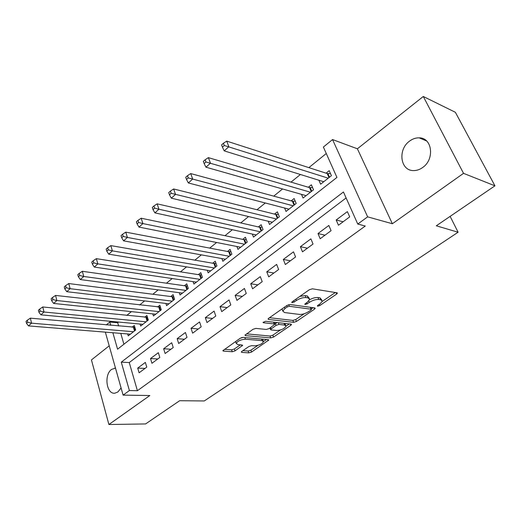 <?xml version="1.0" encoding="UTF-8"?>
<svg xmlns="http://www.w3.org/2000/svg" width="521" height="521" viewBox="0 0 521 521"><rect width="100%" height="100%" fill="white"/><g stroke="black" fill="none" stroke-linecap="round" stroke-linejoin="round"><path stroke-width="0.78" d="M317.673 306.237L319.705 305.619L336.625 294.091L337.387 293.219L336.924 292.776L312.405 288.81L309.357 289.735L292.222 301.757L291.734 302.336L292.112 302.675L294.215 302.037L296.397 300.506C299.777 298.377 302.981 297.406 306.016 297.589L308.106 297.901L309.735 299.399L307.429 302.082L304.752 304.166L305.111 304.485L307.175 303.854L309.35 302.356C312.698 300.265 315.843 299.308 318.787 299.484L320.806 299.783L322.349 301.21L320.005 303.88L317.843 305.358L317.341 305.931L317.673 306.237M115.486 368.087L111.592 369.402C103.783 374.697 106.447 394.553 114.887 393.186L117.902 391.968L121.08 387.943M422.694 167.482C434.879 159.315 432.254 137.7 419.249 137.857C415.83 137.739 412.586 138.84 409.506 141.152C397.543 149.56 400.297 170.849 413.485 170.582C416.676 170.641 419.744 169.612 422.694 167.482M241.868 351.349L241.295 352.001L241.868 352.398L248.817 352.886L251.565 352.04L268.777 340.037L268.237 339.633L243.046 337.413L240.155 338.298L222.871 350.692L223.489 351.115L232.249 351.727L235.056 350.867L242.708 345.286L237.817 344.531L236.221 343.378C237.837 340.923 240.917 339.529 245.45 339.21L262.043 340.636L263.502 341.717C261.894 344.12 258.878 345.495 254.45 345.846L251.721 345.631L248.927 346.491L241.868 351.349M346.113 197.954L129.247 362.557L137.414 390.704L129.397 390.542L123.106 395.126L105.346 332.131M494.95 185.821L463.534 173.343L423.293 96.483L455.374 112.295L494.95 185.821L436.305 225.795L458.102 232.229L204.284 400.955L179.66 400.714L145.6 423.931L108.896 424.517L149.827 395.53L123.106 395.126M423.293 96.483L357.393 148.798L392.372 223.743L463.534 173.343M392.372 223.743L367.644 216.853L357.764 224.05L343.45 191.982L121.276 362.154L129.397 390.542M137.414 390.704L365.273 226.036L357.764 224.05M293.616 322.323L296.462 321.45L314.508 309.155L315.225 308.341L314.736 307.911L289.969 304.531L286.973 305.443L268.725 318.246L268.074 319.015L268.641 319.477L293.616 322.323L292.88 320.422L295.726 319.549L304.238 313.733M290.848 325.273L273.545 337.061L270.751 337.921L245.58 335.635L244.987 335.192L252.991 329.292L255.915 328.399L266.283 329.441L269.155 328.562L274.775 324.375L274.228 323.932L263.457 322.76L263.059 322.44L265.567 321.281L290.998 324.108L291.506 324.524L290.848 325.273L290.373 324.042M109.208 345.827L91.442 359.933L108.896 424.517M127.684 333.941L128.251 335.863L135.668 330.008L134.314 325.469L132.145 327.195M140.077 324.049L140.683 326.055L148.309 320.044L146.902 315.472L144.675 317.243M152.803 313.889L153.461 315.986L161.289 309.813L159.83 305.208L157.544 307.025M165.873 303.443L166.577 305.638L174.626 299.295L173.109 294.652L170.764 296.521M179.302 292.698L180.064 295.01L188.335 288.491L186.765 283.808L184.349 285.729M193.102 281.653L193.923 284.082L202.435 277.374L200.8 272.659L198.319 274.632M207.286 270.282L208.185 272.841L216.938 265.944L215.245 261.19L212.685 263.222M221.881 258.572L222.851 261.275L231.858 254.176L230.106 249.383L227.469 251.474M236.892 246.511L237.954 249.37L247.228 242.057L245.404 237.231L242.695 239.386M252.34 234.072L253.499 237.114L263.053 229.579L261.158 224.714L258.364 226.935M268.243 221.249L269.52 224.486L279.367 216.723L277.393 211.819L274.515 214.105M284.622 208.016L286.029 211.467L296.182 203.464L294.131 198.527L291.161 200.885M301.496 194.353L303.053 198.045L313.525 189.794L311.389 184.818L308.328 187.247M338.461 225.215L349.708 216.886L347.37 211.624L336.182 219.979L338.461 225.215M320.187 238.742L331.082 230.679L328.842 225.456L318.005 233.545L320.187 238.742M302.493 251.838L313.043 244.03L310.894 238.852L300.396 246.694L302.493 251.838M285.345 264.538L295.57 256.964L293.505 251.832L283.326 259.425L285.345 264.538M268.719 276.846L278.631 269.507L276.644 264.414L266.778 271.78L268.719 276.846M252.587 288.784L262.206 281.666L260.298 276.618L250.725 283.763L252.587 288.784M236.938 300.376L246.27 293.46L244.434 288.452L235.14 295.394L236.938 300.376M221.738 311.623L230.803 304.915L229.038 299.946L220.012 306.68L221.738 311.623M206.98 322.551L215.785 316.032L214.085 311.109L205.32 317.654L206.98 322.551M192.633 333.166L201.191 326.836L199.556 321.952L191.038 328.308L192.633 333.166M178.69 343.489L187.013 337.334L185.437 332.489L177.153 338.67L178.69 343.489M165.131 353.531L173.226 347.54L171.702 342.74L163.646 348.751L165.131 353.531M151.943 363.293L159.81 357.465L158.351 352.704L150.51 358.559L151.943 363.293M145.352 362.408L137.72 368.1L139.1 372.802L146.766 367.129L145.352 362.408M326.27 153.513L308.862 167.632M300.409 174.496L291.018 182.116M282.571 188.973L273.733 196.143M265.3 202.988L256.983 209.735M248.569 216.567L240.748 222.916M232.353 229.728L224.994 235.694M216.625 242.486L209.709 248.1M201.367 254.873L194.874 260.142M186.557 266.889L180.461 271.838M172.171 278.559L166.459 283.196M158.202 289.897L152.848 294.241M144.623 300.917L139.615 304.987M131.422 311.63L126.733 315.433M118.58 322.056L117.7 322.766L118.638 325.996M120.781 333.381L123.926 344.225M318.891 180.227L320.617 184.2L331.428 175.681L329.2 170.667L326.042 173.174M458.102 232.229L450.131 216.371M106.31 324.902L109.807 322.037L110.739 325.293M117.7 322.766L109.807 322.037M112.868 332.743L117.577 349.2L336.944 177.42L323.385 147.052L332.541 139.556L367.644 216.853M357.393 148.798L332.541 139.556M129.247 362.557L121.276 362.154M336.182 219.979L343.085 221.79M318.005 233.545L324.967 235.205M300.396 246.694L307.416 248.198M283.326 259.425L290.399 260.8M266.778 271.78L273.89 273.017M250.725 283.763L257.875 284.876M235.14 295.394L242.324 296.384M220.012 306.68L227.221 307.566M205.32 317.654L212.548 318.429M191.038 328.308L198.286 328.985M177.153 338.67L184.414 339.256M163.646 348.751L170.921 349.246M150.51 358.559L157.791 358.962M137.72 368.1L145.007 368.425M321.932 300.194L320.011 297.843L320.806 299.783M309.65 299.725C312.789 298.058 315.57 297.328 317.992 297.537L320.011 297.843M309.311 298.338L307.312 295.921L308.106 297.901M299.842 296.41L305.221 295.609L307.312 295.921M322.304 301.379L335.29 292.509M269.5 317.706L292.88 320.422M311.213 308.96L313.082 307.69M310.939 310.067L311.434 309.507L311.089 309.2L289.331 306.283L287.24 306.921L284.974 308.51L282.799 311.063L284.538 312.554L299.458 314.423C302.375 314.547 305.449 313.609 308.692 311.604L310.939 310.067M311.35 309.292L310.529 307.338M282.095 308.862L282.434 310.112M289.324 323.925L286.081 326.139M280.461 329.982L272.848 335.185L273.545 337.061M246.492 333.85L270.054 336.045L272.848 335.185M274.665 324.082L274 322.219M276.762 330.503C281.275 330.184 284.375 328.751 286.075 326.198L284.681 325.071L278.956 324.446L276.078 325.332L270.471 329.493L271.018 329.923L276.762 330.503M285.788 325.449L284.889 323.43M277.335 322.59L275.355 323.411L276.078 325.332M274.606 323.925L275.355 323.411M263.248 341.034L262.532 339.132M242.708 337.406L241.23 337.745M235.538 341.542L235.798 342.173M224.447 349.324L231.591 349.838L234.398 348.972L240.487 344.739M242.884 350.653L248.159 351.03L250.901 350.184L257.986 345.338M263.509 341.568L266.557 339.484M330.47 173.532L327.24 173.565L226.7 141.119L228.875 146.701L224.206 150.869L323.749 181.731M328.25 178.182L224.297 145.483L223.431 143.242L221.575 144.923L222.434 147.156L224.297 145.483M224.206 150.869L222.434 147.156M223.431 143.242L226.7 141.119M312.567 187.553L309.539 187.606L208.387 157.635L210.458 163.171L205.958 167.195L306.087 195.655M310.451 192.216L205.951 161.979L205.124 159.765L203.333 161.386L204.154 163.601L205.951 161.979M205.958 167.195L204.154 163.601M205.124 159.765L208.387 157.635M295.218 201.145L292.379 201.21L190.712 173.571L192.685 179.061L188.341 182.949L288.973 209.149M293.199 205.815L188.25 177.908L187.462 175.707L185.73 177.27L186.511 179.471L188.25 177.908M188.341 182.949L186.511 179.471M187.462 175.707L190.712 173.571M278.403 214.326L275.739 214.411L173.636 188.967L175.525 194.411L171.324 198.169L272.372 222.233M276.475 219.002L171.149 193.284L170.4 191.103L168.726 192.614L169.475 194.795L171.149 193.284M171.324 198.169L169.475 194.795M170.4 191.103L173.636 188.967M262.096 227.123L259.595 227.215L157.14 203.841L158.944 209.24L154.88 212.874L256.273 234.932M260.253 231.793L158.944 209.24L154.633 208.146L153.916 205.977L152.295 207.443L153.011 209.605L154.633 208.146M154.88 212.874L153.011 209.605M153.916 205.977L157.14 203.841M246.277 239.543L243.926 239.64L141.184 218.227L142.91 223.581L138.983 227.091L240.643 247.254M244.505 244.206L142.91 223.581L138.664 222.513L137.974 220.363L136.411 221.777L137.095 223.919L138.664 222.513M138.983 227.091L137.095 223.919M137.974 220.363L141.184 218.227M230.92 251.604L228.712 251.708L125.756 232.138L127.404 237.452L123.601 240.852L225.463 259.217M229.214 256.26L127.404 237.452L123.216 236.404L122.559 234.281L121.041 235.642L121.699 237.771L123.216 236.404M123.601 240.852L121.699 237.771M122.559 234.281L125.756 232.138M216 263.32L213.929 263.437L110.817 245.612L112.393 250.875L108.713 254.17L210.718 270.842M214.365 267.963L112.393 250.875L108.264 249.859L107.632 247.749L106.167 249.071L106.792 251.181L108.264 249.859M108.713 254.17L106.792 251.181M107.632 247.749L110.817 245.612M201.51 274.717L199.563 274.827L96.346 258.657L97.857 263.88L94.294 267.065L196.391 282.135M199.934 279.341L97.857 263.88L93.78 262.884L93.181 260.787L91.761 262.07L92.36 264.16L93.78 262.884M94.294 267.065L92.36 264.16M93.181 260.787L96.346 258.657M187.43 285.788L185.6 285.905L82.325 271.298L83.77 276.475L80.319 279.562L182.461 293.121M185.906 290.405L83.77 276.475L79.752 275.498L79.179 273.427L77.805 274.665L78.378 276.742L79.752 275.498M80.319 279.562L78.378 276.742M79.179 273.427L82.325 271.298M173.734 296.566L172.015 296.683L68.739 283.548L70.12 288.686L66.773 291.682L168.908 303.802M172.262 301.158L70.12 288.686L66.154 287.729L65.607 285.677L64.272 286.876L64.819 288.934L66.154 287.729M66.773 291.682L64.819 288.934M65.607 285.677L68.739 283.548M160.409 307.051L55.552 295.433L56.88 300.526L53.63 303.43L155.727 314.196M158.99 311.623L56.88 300.526L52.966 299.595L52.445 297.556L51.149 298.722L51.67 300.76L52.966 299.595M53.63 303.43L51.67 300.76M52.445 297.556L55.552 295.433M147.45 317.256L42.761 306.967L44.031 312.014L40.879 314.834L142.897 324.309M146.069 321.809L44.031 312.014L40.176 311.102L39.668 309.083L38.411 310.216L38.912 312.235L40.176 311.102M40.879 314.834L38.912 312.235M39.668 309.083L42.761 306.967M134.828 327.195L30.348 318.162L31.56 323.17L28.499 325.905L130.4 334.163M133.493 331.727L31.56 323.17L27.75 322.278L27.268 320.272L26.05 321.372L26.532 323.378L27.75 322.278M28.499 325.905L26.532 323.378M27.268 320.272L30.348 318.162M319.217 304.42L319.705 305.619M293.701 300.721L294.215 302.037M306.674 302.603L307.175 303.854M317.992 297.537L318.787 299.484M308.79 300.956L309.35 302.356M305.221 295.609L306.016 297.589M295.882 299.191L296.397 300.506M336.012 292.626L336.625 294.091M268.315 318.598L268.641 319.477M313.968 307.807L314.508 309.155M295.726 319.549L296.462 321.45M310.334 307.312L311.089 309.2M288.699 304.661L289.331 306.283M286.732 305.612L287.24 306.921M284.466 307.201L284.974 308.51M270.054 336.045L270.751 337.921M245.267 334.749L245.58 335.635M273.564 322.173L274.228 323.932M263.229 322.147L263.457 322.76M284.017 323.333L284.681 325.071M278.292 322.701L278.956 324.446M270.646 327.533L271.102 328.764M261.457 339.034L262.043 340.636M244.863 337.575L245.45 339.21M241.731 344.837L242.128 345.964M234.398 348.972L235.056 350.867M231.591 349.838L232.249 351.727M223.183 350.229L223.489 351.115M267.742 339.588L268.165 340.727M250.901 350.184L251.565 352.04M248.159 351.03L248.817 352.886M241.581 351.577L241.868 352.398M327.924 173.643L329.5 177.199M327.24 173.565L329.012 177.583M310.223 187.671L311.734 191.2M309.539 187.606L311.239 191.591M293.069 201.269L294.521 204.779M292.379 201.21L294.02 205.17M276.43 214.457L277.823 217.941M275.739 214.411L277.315 218.338M260.285 227.254L261.627 230.705M259.595 227.215L261.112 231.116M244.616 239.673L245.905 243.099M243.926 239.64L245.384 243.509M229.396 251.734L230.64 255.134M228.712 251.708L230.113 255.55M214.613 263.45L215.811 266.824M213.929 263.437L215.284 267.247M200.246 274.841L201.399 278.188M199.563 274.827L200.865 278.611M186.277 285.912L187.391 289.233M185.6 285.905L186.85 289.656M172.692 296.677L173.767 299.979M172.015 296.683L173.219 300.402M159.472 307.156L160.507 310.431M158.794 307.162L159.96 310.861M146.603 317.354L147.599 320.604M145.932 317.367L147.052 321.034M134.073 327.286L135.037 330.509M133.402 327.305L134.483 330.939M114.796 368.093L115.493 368.126M419.249 137.857L426.64 141.002M337.25 292.893L337.387 293.219M282.043 309.09L282.799 311.063M269.93 328.028L270.471 329.493M235.57 341.515L236.221 343.378"/></g></svg>
